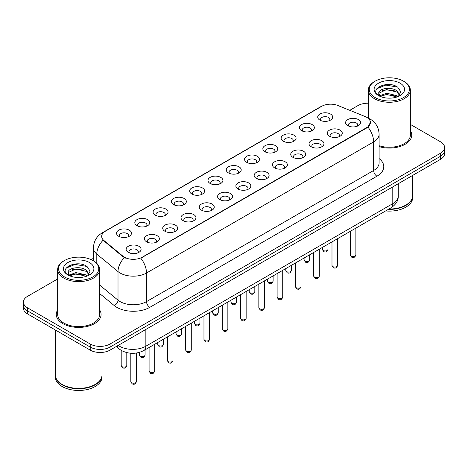 <?xml version="1.0" encoding="UTF-8"?>
<svg xmlns="http://www.w3.org/2000/svg" width="468" height="468" viewBox="0 0 468 468"><rect width="100%" height="100%" fill="white"/><g stroke="black" fill="none" stroke-linecap="round" stroke-linejoin="round"><path stroke-width="0.7" d="M301.608 130.683L301.608 130.683A7.47 4.311 180 0 1 301.608 124.582A7.47 4.311 180 0 1 312.174 124.582A7.47 4.311 180 0 1 312.174 130.683A7.47 4.311 180 0 1 301.608 130.683M310.951 131.251A4.668 2.697 0 0 0 311.559 129.917A4.668 2.697 0 0 0 310.196 128.01A4.668 2.697 0 0 0 305.107 127.431A4.668 2.697 0 0 0 302.223 129.917A4.668 2.697 0 0 0 302.837 131.251M283.321 141.242L283.321 141.242A7.47 4.311 180 0 1 283.321 135.141A7.47 4.311 180 0 1 293.886 135.141A7.47 4.311 180 0 1 293.886 141.242A7.47 4.311 180 0 1 283.321 141.242M292.658 141.81A4.668 2.697 0 0 0 293.272 140.476A4.668 2.697 0 0 0 291.903 138.569A4.668 2.697 0 0 0 286.82 137.99A4.668 2.697 0 0 0 283.936 140.476A4.668 2.697 0 0 0 284.55 141.81M265.034 151.802L265.034 151.802A7.47 4.311 180 0 1 265.034 145.7A7.47 4.311 180 0 1 275.599 145.7A7.47 4.311 180 0 1 275.599 151.802A7.47 4.311 180 0 1 265.034 151.802M274.371 152.369A4.668 2.697 0 0 0 274.985 151.035A4.668 2.697 0 0 0 273.616 149.128A4.668 2.697 0 0 0 268.527 148.549A4.668 2.697 0 0 0 265.649 151.035A4.668 2.697 0 0 0 266.257 152.369M246.741 162.361L246.741 162.361A7.47 4.311 180 0 1 246.741 156.259A7.47 4.311 180 0 1 257.306 156.259A7.47 4.311 180 0 1 257.306 162.361A7.47 4.311 180 0 1 246.741 162.361M256.084 162.928A4.668 2.697 0 0 0 256.692 161.595A4.668 2.697 0 0 0 255.329 159.687A4.668 2.697 0 0 0 250.24 159.108A4.668 2.697 0 0 0 247.356 161.595A4.668 2.697 0 0 0 247.97 162.928M228.454 172.92L228.454 172.92A7.47 4.311 180 0 1 228.454 166.819A7.47 4.311 180 0 1 239.019 166.819A7.47 4.311 180 0 1 239.019 172.92A7.47 4.311 180 0 1 228.454 172.92M237.791 173.488A4.668 2.697 0 0 0 238.405 172.154A4.668 2.697 0 0 0 237.036 170.247A4.668 2.697 0 0 0 231.947 169.668A4.668 2.697 0 0 0 229.068 172.154A4.668 2.697 0 0 0 229.677 173.488M210.167 183.479L210.167 183.479A7.47 4.311 180 0 1 210.167 177.378A7.47 4.311 180 0 1 220.726 177.378A7.47 4.311 180 0 1 220.726 183.479A7.47 4.311 180 0 1 210.167 183.479M219.504 184.047A4.668 2.697 0 0 0 220.118 182.713A4.668 2.697 0 0 0 218.749 180.806A4.668 2.697 0 0 0 213.66 180.227A4.668 2.697 0 0 0 210.775 182.713A4.668 2.697 0 0 0 211.39 184.047M191.874 194.039L191.874 194.039A7.47 4.311 180 0 1 191.874 187.937A7.47 4.311 180 0 1 202.439 187.937A7.47 4.311 180 0 1 202.439 194.039A7.47 4.311 180 0 1 191.874 194.039M201.217 194.606A4.668 2.697 0 0 0 201.825 193.272A4.668 2.697 0 0 0 200.456 191.365A4.668 2.697 0 0 0 195.372 190.786A4.668 2.697 0 0 0 192.488 193.272A4.668 2.697 0 0 0 193.103 194.606M173.587 204.598L173.587 204.598A7.47 4.311 180 0 1 173.587 198.496A7.47 4.311 180 0 1 184.152 198.496A7.47 4.311 180 0 1 184.152 204.598A7.47 4.311 180 0 1 173.587 204.598M182.924 205.165A4.668 2.697 0 0 0 183.538 203.832A4.668 2.697 0 0 0 182.169 201.924A4.668 2.697 0 0 0 177.079 201.345A4.668 2.697 0 0 0 174.201 203.832A4.668 2.697 0 0 0 174.81 205.165M155.294 215.157L155.294 215.157A7.47 4.311 180 0 1 155.294 209.056A7.47 4.311 180 0 1 165.859 209.056A7.47 4.311 180 0 1 165.859 215.157A7.47 4.311 180 0 1 155.294 215.157M164.637 215.725A4.668 2.697 0 0 0 165.245 214.391A4.668 2.697 0 0 0 163.882 212.484A4.668 2.697 0 0 0 158.792 211.905A4.668 2.697 0 0 0 155.908 214.391A4.668 2.697 0 0 0 156.523 215.725M137.007 225.716L137.007 225.716A7.47 4.311 180 0 1 137.007 219.615A7.47 4.311 180 0 1 147.572 219.615A7.47 4.311 180 0 1 147.572 225.716A7.47 4.311 180 0 1 137.007 225.716M146.344 226.284A4.668 2.697 0 0 0 146.958 224.95A4.668 2.697 0 0 0 145.589 223.043A4.668 2.697 0 0 0 140.505 222.464A4.668 2.697 0 0 0 137.621 224.95A4.668 2.697 0 0 0 138.23 226.284M118.72 236.276L118.72 236.276A7.47 4.311 180 0 1 118.72 230.174A7.47 4.311 180 0 1 129.285 230.174A7.47 4.311 180 0 1 129.285 236.276A7.47 4.311 180 0 1 118.72 236.276M128.056 236.843A4.668 2.697 0 0 0 128.671 235.509A4.668 2.697 0 0 0 127.302 233.602A4.668 2.697 0 0 0 122.212 233.023A4.668 2.697 0 0 0 119.328 235.509A4.668 2.697 0 0 0 119.943 236.843M319.901 120.124L319.901 120.124A7.47 4.311 180 0 1 319.901 114.022A7.47 4.311 180 0 1 330.466 114.022A7.47 4.311 180 0 1 330.466 120.124A7.47 4.311 180 0 1 319.901 120.124M329.238 120.691A4.668 2.697 0 0 0 329.852 119.358A4.668 2.697 0 0 0 328.483 117.45A4.668 2.697 0 0 0 323.394 116.871A4.668 2.697 0 0 0 320.516 119.358A4.668 2.697 0 0 0 321.124 120.691M329.507 136.229L329.507 136.229A7.47 4.311 180 0 1 329.507 130.127A7.47 4.311 180 0 1 340.072 130.127A7.47 4.311 180 0 1 340.072 136.229A7.47 4.311 180 0 1 329.507 136.229M338.844 136.796A4.668 2.697 0 0 0 339.458 135.463A4.668 2.697 0 0 0 338.089 133.561A4.668 2.697 0 0 0 333.005 132.976A4.668 2.697 0 0 0 330.121 135.463A4.668 2.697 0 0 0 330.73 136.796M311.22 146.788L311.22 146.788A7.47 4.311 180 0 1 311.22 140.687A7.47 4.311 180 0 1 321.779 140.687A7.47 4.311 180 0 1 321.785 146.788A7.47 4.311 180 0 1 311.22 146.788M320.557 147.356A4.668 2.697 0 0 0 321.171 146.022A4.668 2.697 0 0 0 319.802 144.121A4.668 2.697 0 0 0 314.712 143.536A4.668 2.697 0 0 0 311.828 146.022A4.668 2.697 0 0 0 312.443 147.356M292.927 157.347L292.927 157.347A7.47 4.311 180 0 1 292.927 151.246A7.47 4.311 180 0 1 303.492 151.246A7.47 4.311 180 0 1 303.492 157.347A7.47 4.311 180 0 1 292.927 157.347M302.269 157.915A4.668 2.697 0 0 0 302.878 156.581A4.668 2.697 0 0 0 301.515 154.68A4.668 2.697 0 0 0 296.425 154.095A4.668 2.697 0 0 0 293.541 156.581A4.668 2.697 0 0 0 294.156 157.915M274.64 167.907L274.64 167.907A7.47 4.311 180 0 1 274.64 161.805A7.47 4.311 180 0 1 285.205 161.805A7.47 4.311 180 0 1 285.205 167.907A7.47 4.311 180 0 1 274.64 167.907M283.977 168.474A4.668 2.697 0 0 0 284.591 167.14A4.668 2.697 0 0 0 283.222 165.239A4.668 2.697 0 0 0 278.132 164.654A4.668 2.697 0 0 0 275.254 167.14A4.668 2.697 0 0 0 275.863 168.474M256.353 178.466A7.47 4.311 180 0 1 256.347 178.466A7.47 4.311 180 0 1 256.353 172.364A7.47 4.311 180 0 1 266.912 172.364A7.47 4.311 180 0 1 266.912 178.466A7.47 4.311 180 0 1 256.353 178.466M265.689 179.033A4.668 2.697 0 0 0 266.304 177.7A4.668 2.697 0 0 0 264.935 175.798A4.668 2.697 0 0 0 259.845 175.213A4.668 2.697 0 0 0 256.961 177.7A4.668 2.697 0 0 0 257.575 179.033M238.06 189.025L238.06 189.025A7.47 4.311 180 0 1 238.06 182.924A7.47 4.311 180 0 1 248.625 182.924A7.47 4.311 180 0 1 248.625 189.025A7.47 4.311 180 0 1 238.06 189.025M247.402 189.593A4.668 2.697 0 0 0 248.011 188.259A4.668 2.697 0 0 0 246.642 186.358A4.668 2.697 0 0 0 241.558 185.773A4.668 2.697 0 0 0 238.674 188.259A4.668 2.697 0 0 0 239.288 189.593M219.773 199.584L219.773 199.584A7.47 4.311 180 0 1 219.773 193.483A7.47 4.311 180 0 1 230.338 193.483A7.47 4.311 180 0 1 230.338 199.584A7.47 4.311 180 0 1 219.773 199.584M229.109 200.152A4.668 2.697 0 0 0 229.724 198.818A4.668 2.697 0 0 0 228.355 196.917A4.668 2.697 0 0 0 223.265 196.332A4.668 2.697 0 0 0 220.387 198.818A4.668 2.697 0 0 0 220.995 200.152M201.48 210.144L201.48 210.144A7.47 4.311 180 0 1 201.48 204.042A7.47 4.311 180 0 1 212.045 204.042A7.47 4.311 180 0 1 212.045 210.144A7.47 4.311 180 0 1 201.48 210.144M210.822 210.711A4.668 2.697 0 0 0 211.431 209.377A4.668 2.697 0 0 0 210.068 207.476A4.668 2.697 0 0 0 204.978 206.891A4.668 2.697 0 0 0 202.094 209.377A4.668 2.697 0 0 0 202.708 210.711M183.193 220.703L183.193 220.703A7.47 4.311 180 0 1 183.193 214.601A7.47 4.311 180 0 1 193.758 214.601A7.47 4.311 180 0 1 193.758 220.703A7.47 4.311 180 0 1 183.193 220.703M192.529 221.27A4.668 2.697 0 0 0 193.144 219.937A4.668 2.697 0 0 0 191.775 218.035A4.668 2.697 0 0 0 186.685 217.45A4.668 2.697 0 0 0 183.807 219.937A4.668 2.697 0 0 0 184.415 221.27M164.906 231.262L164.906 231.262A7.47 4.311 180 0 1 164.906 225.161A7.47 4.311 180 0 1 175.465 225.161A7.47 4.311 180 0 1 175.465 231.262A7.47 4.311 180 0 1 164.906 231.262M174.242 231.83A4.668 2.697 0 0 0 174.856 230.496A4.668 2.697 0 0 0 173.488 228.595A4.668 2.697 0 0 0 168.398 228.01A4.668 2.697 0 0 0 165.514 230.496A4.668 2.697 0 0 0 166.128 231.83M146.613 241.821L146.613 241.821A7.47 4.311 180 0 1 146.613 235.72A7.47 4.311 180 0 1 157.178 235.72A7.47 4.311 180 0 1 157.178 241.821A7.47 4.311 180 0 1 146.613 241.821M155.955 242.389A4.668 2.697 0 0 0 156.564 241.055A4.668 2.697 0 0 0 155.195 239.154A4.668 2.697 0 0 0 150.111 238.569A4.668 2.697 0 0 0 147.227 241.055A4.668 2.697 0 0 0 147.841 242.389M128.326 252.381L128.326 252.381A7.47 4.311 180 0 1 128.326 246.279A7.47 4.311 180 0 1 138.891 246.279A7.47 4.311 180 0 1 138.891 252.381A7.47 4.311 180 0 1 128.326 252.381M137.662 252.948A4.668 2.697 0 0 0 138.276 251.614A4.668 2.697 0 0 0 136.908 249.713A4.668 2.697 0 0 0 131.818 249.128A4.668 2.697 0 0 0 128.94 251.614A4.668 2.697 0 0 0 129.548 252.948M347.794 125.67L347.794 125.67A7.47 4.311 180 0 1 347.794 119.568A7.47 4.311 180 0 1 358.359 119.568A7.47 4.311 180 0 1 358.359 125.67A7.47 4.311 180 0 1 347.794 125.67M357.137 126.237A4.668 2.697 0 0 0 357.745 124.903A4.668 2.697 0 0 0 356.382 123.002A4.668 2.697 0 0 0 351.292 122.417A4.668 2.697 0 0 0 348.408 124.903A4.668 2.697 0 0 0 349.023 126.237M365.028 116.485A12.607 7.277 180 0 1 366.713 117.298A12.607 7.277 180 0 1 370.404 122.446A12.607 7.277 180 0 1 366.713 127.594L142.225 257.201A12.607 7.277 180 0 1 122.985 256.23L103.949 240.534A12.607 7.277 180 0 1 101.667 236.358A12.607 7.277 180 0 1 105.364 231.215L321.703 106.312A12.607 7.277 180 0 1 337.843 105.493L365.028 116.485M57.663 309.974A22.411 12.94 0 0 0 56.265 314.478A22.411 12.94 0 0 0 62.829 323.628A22.411 12.94 0 0 0 87.247 326.43A22.411 12.94 0 0 0 101.082 314.478A22.411 12.94 0 0 0 99.684 309.974A22.411 12.94 0 0 1 101.082 314.478A22.411 12.94 0 0 1 87.247 326.43A22.411 12.94 0 0 1 62.829 323.628A22.411 12.94 0 0 1 56.265 314.478A22.411 12.94 0 0 1 57.663 309.974M370.404 122.446L367.936 127.08L366.713 127.969L140.804 258.213A16.339 9.436 60 0 1 146.513 273.019A18.673 10.782 180 0 1 120.106 273.019A18.673 10.782 180 0 1 118.012 271.58L96.8 254.095A18.673 10.782 180 0 1 93.424 247.911L93.424 260.857M57.663 278.957L27.501 296.373A14.005 8.085 0 0 0 23.4 302.088L23.4 308.19A14.005 8.085 0 0 0 27.501 313.905L90.225 350.117L90.225 347.069A14.005 8.085 0 0 0 110.033 347.069L440.499 156.277A14.005 8.085 0 0 0 444.6 150.561A14.005 8.085 0 0 1 440.499 156.277L110.033 347.069A14.005 8.085 0 0 1 90.225 347.069L27.501 310.857L90.225 347.069L90.225 344.021A14.005 8.085 0 0 0 110.033 344.021L440.499 153.229A14.005 8.085 0 0 0 444.6 147.514A14.005 8.085 0 0 0 440.499 141.792L410.337 124.383M23.4 305.136A14.005 8.085 0 0 0 27.501 310.857A14.005 8.085 0 0 1 23.4 305.136M125.816 258.213L122.985 256.78L103.1 240.224A16.339 10.928 129.5 0 0 96.8 254.095L96.8 263.367M379.115 146.642A22.411 12.94 0 0 0 411.735 135.123A22.411 12.94 0 0 0 410.337 130.619A22.411 12.94 0 0 1 411.735 135.123A22.411 12.94 0 0 1 379.115 146.642M368.316 103.217A14.005 8.085 0 0 0 357.967 105.581L349.766 110.313M93.424 258.313L91.12 259.641M23.4 302.088A14.005 8.085 0 0 0 27.501 307.804L90.225 344.021M90.225 350.117A14.005 8.085 0 0 0 110.033 350.117L440.499 159.331A14.005 8.085 0 0 0 444.6 153.609L444.6 147.514M375.131 97.572A20.077 11.589 0 0 0 403.521 97.572A20.077 11.589 0 0 0 403.521 81.18L404.182 81.561A21.007 12.127 0 0 1 410.337 90.143A21.007 12.127 0 0 1 397.367 101.345A21.007 12.127 0 0 1 374.47 98.719A21.007 12.127 0 0 1 368.316 90.143A21.007 12.127 0 0 1 374.47 81.561L375.131 81.18A20.077 11.589 0 0 0 375.131 97.572M379.115 145.724A21.007 12.127 0 0 0 410.337 135.123L410.337 90.143M388.955 209.02A23.341 13.478 0 0 0 405.832 205.072A23.341 13.478 0 0 0 412.671 195.542L412.671 175.395M388.855 209.073A23.113 13.344 0 0 0 405.668 205.171A23.113 13.344 0 0 0 405.75 205.119M388.311 209.389A23.341 13.478 0 0 0 412.671 195.922A23.341 13.478 0 0 0 412.671 195.735M385.614 210.945A23.341 13.478 0 0 0 412.671 197.642L412.671 195.922M386.779 98.04L390.335 98.145M379.8 95.811L386.597 93.214L396.788 95.601L398.022 96.589M380.425 96.461L386.597 94.425L397.01 96.964M378.776 93.255L380.519 96.548M378.793 93.577C377.658 88.879 390.54 86.089 396.788 90.757L399.824 94.945M378.84 93.869L379.133 93.085L386.597 89.587L396.788 91.968L399.584 95.261M398.385 96.443L400.772 91.757L397.753 87.212C387.071 79.537 368.094 89.651 379.051 95.858L379.595 96.186M400.093 83.164A15.222 8.787 0 0 0 378.565 83.164A15.222 8.787 0 0 0 378.565 95.595A15.222 8.787 0 0 0 400.093 95.595A15.222 8.787 0 0 0 400.093 83.164M380.753 96.858C379.156 95.917 378.513 94.881 378.817 93.752M404.182 81.561L403.521 81.18A20.077 11.589 0 0 0 375.131 81.18M376.828 88.739L385.767 85.071L397.548 87.077M382.409 90.523L385.767 89.914L394.179 90.634M382.409 95.361L385.767 94.752L394.179 95.478M64.479 276.927A20.077 11.589 0 0 0 92.869 276.927A20.077 11.589 0 0 0 92.869 260.536L93.53 260.916A21.007 12.127 0 0 1 99.684 269.492A21.007 12.127 0 0 1 86.715 280.701A21.007 12.127 0 0 1 63.818 278.074A21.007 12.127 0 0 1 57.663 269.492A21.007 12.127 0 0 1 63.818 260.916L64.479 260.536A20.077 11.589 0 0 0 64.479 276.927M57.663 269.492L57.663 314.478A21.007 12.127 0 0 0 63.818 323.055A21.007 12.127 0 0 0 86.715 325.681A21.007 12.127 0 0 0 99.684 314.478L99.684 269.492M95.098 384.474A23.113 13.344 0 0 1 95.016 384.52A23.113 13.344 0 0 1 62.332 384.52L62.168 384.427A23.341 13.478 0 0 0 95.179 384.427A23.341 13.478 0 0 0 102.018 374.897L102.018 352.416M55.329 375.09A23.341 13.478 0 0 0 55.329 375.277A23.341 13.478 0 0 0 62.168 384.807A23.341 13.478 0 0 0 87.604 387.732A23.341 13.478 0 0 0 102.018 375.277A23.341 13.478 0 0 0 102.012 375.09M55.329 375.277L55.329 376.997A23.341 13.478 0 0 0 62.168 386.527A23.341 13.478 0 0 0 87.604 389.446A23.341 13.478 0 0 0 102.018 376.997L102.018 375.277M76.126 277.395L79.683 277.501M69.141 275.161L75.939 272.569L86.135 274.956L87.37 275.945M69.767 275.816L75.939 273.78L86.358 276.319M68.117 272.604L69.867 275.898M68.141 272.932C67 268.234 79.882 265.444 86.135 270.112L89.166 274.301M68.188 273.224L68.48 272.44L75.939 268.942L86.135 271.323L88.926 274.617M87.732 275.798L90.113 271.112L87.101 266.567C76.419 258.892 57.435 269.006 68.398 275.207L68.942 275.541M89.435 262.519A15.222 8.787 0 0 0 67.907 262.519A15.222 8.787 0 0 0 67.907 274.944A15.222 8.787 0 0 0 89.435 274.944A15.222 8.787 0 0 0 89.435 262.519M70.095 276.208C68.503 275.272 67.86 274.236 68.164 273.107M55.329 329.969L55.329 374.897A23.341 13.478 0 0 0 62.168 384.427L62.332 384.52M93.53 260.916L92.869 260.536A20.077 11.589 0 0 0 64.479 260.536M66.169 268.094L75.108 264.426L86.89 266.432M71.756 269.878L75.108 269.27L83.52 269.989M71.756 274.716L75.108 274.108L83.52 274.833M142.225 257.201L142.225 257.575M122.985 256.23L122.985 256.78M103.949 240.534L103.949 241.084M366.713 127.594L366.713 127.969M379.115 158.582A23.341 13.478 180 0 1 376.945 176.196L149.819 307.33A4.668 2.697 60 0 1 146.513 301.608L373.645 170.481A18.673 10.782 0 0 0 379.115 162.852L379.115 134.263A18.673 10.782 180 0 1 373.645 141.886A16.339 9.436 -120 0 0 367.936 127.08M149.819 307.33A23.341 13.478 180 0 1 116.801 307.33A23.341 13.478 180 0 1 114.186 305.528L99.684 293.571M124.377 257.646A16.339 10.928 129.5 0 0 118.012 271.58L118.012 300.169A18.673 10.782 0 0 0 120.106 301.608A18.673 10.782 0 0 0 146.513 301.608L146.513 273.019L373.645 141.886L373.645 170.481A4.668 2.697 60 0 0 376.945 176.196M379.115 134.263C378.799 127.548 375.851 122.517 370.264 119.159L367.906 118.012A16.339 7.652 112 0 0 367.684 117.93M103.972 232.169A16.339 9.436 -120 0 0 102.281 232.807C96.695 236.159 93.74 241.195 93.424 247.911M102.281 232.807L320.328 106.915A16.339 9.436 60 0 1 321.569 106.388M110.033 344.021L110.033 350.117M440.499 153.229L440.499 159.331M27.501 307.804L27.501 313.905M99.684 285.059L118.012 300.169A4.668 3.124 -50.5 0 1 114.186 305.528M118.188 345.413A18.673 10.782 0 0 0 119.445 346.215A18.673 10.782 0 0 0 145.852 346.215L392.792 203.644A18.673 10.782 0 0 0 398.262 196.022C398.403 200.655 395.934 204.621 390.862 207.921L143.922 350.485A9.337 5.394 60 0 0 145.852 346.215L145.852 329.437M392.792 186.872L392.792 203.644A9.337 5.394 60 0 1 390.862 207.921M117.433 345.846A9.337 6.248 129.5 0 0 119.059 348.882L116.222 346.548M355.879 254.896C354.955 257.418 353.527 258.155 351.579 257.107L350.275 254.896A2.802 1.615 0 0 0 351.099 256.043A2.802 1.615 0 0 0 354.153 256.388A2.802 1.615 0 0 0 355.879 254.896L355.879 228.115M323.201 250.491A2.802 1.615 0 0 0 326.255 250.842A2.802 1.615 0 0 0 327.986 249.35C327.062 251.872 325.629 252.609 323.686 251.562L322.382 249.35A2.802 1.615 0 0 0 323.201 250.491M337.592 265.455C336.667 267.977 335.234 268.714 333.292 267.667L331.987 265.455A2.802 1.615 0 0 0 332.806 266.602A2.802 1.615 0 0 0 335.86 266.947A2.802 1.615 0 0 0 337.592 265.455L337.592 238.674M319.299 276.015C318.38 278.536 316.947 279.273 315.005 278.226L313.7 276.015A2.802 1.615 0 0 0 314.519 277.161A2.802 1.615 0 0 0 317.573 277.506A2.802 1.615 0 0 0 319.299 276.015L319.299 249.233M301.012 286.574C300.087 289.095 298.654 289.832 296.712 288.785L295.407 286.574A2.802 1.615 0 0 0 296.232 287.721A2.802 1.615 0 0 0 299.28 288.066A2.802 1.615 0 0 0 301.012 286.574L301.012 259.793M282.725 297.133C281.8 299.655 280.367 300.392 278.425 299.344L277.12 297.133A2.802 1.615 0 0 0 277.939 298.28A2.802 1.615 0 0 0 280.993 298.625A2.802 1.615 0 0 0 282.725 297.133L282.725 270.352M304.914 261.05A2.802 1.615 0 0 0 307.967 261.401A2.802 1.615 0 0 0 309.693 259.91C308.775 262.431 307.341 263.168 305.393 262.121L304.095 259.91A2.802 1.615 0 0 0 304.914 261.05M286.621 271.61A2.802 1.615 0 0 0 289.674 271.961A2.802 1.615 0 0 0 291.406 270.469C290.482 272.99 289.048 273.727 287.106 272.68L285.802 270.469A2.802 1.615 0 0 0 286.621 271.61M268.334 282.169A2.802 1.615 0 0 0 271.387 282.52A2.802 1.615 0 0 0 273.113 281.028C272.195 283.549 270.761 284.287 268.819 283.239L267.515 281.028A2.802 1.615 0 0 0 268.334 282.169M264.432 307.692C263.513 310.214 262.08 310.951 260.132 309.904L258.833 307.692A2.802 1.615 0 0 0 259.652 308.839A2.802 1.615 0 0 0 262.706 309.184A2.802 1.615 0 0 0 264.432 307.692L264.432 280.911M246.145 318.252C245.22 320.773 243.787 321.51 241.845 320.463L240.54 318.252A2.802 1.615 0 0 0 241.359 319.398A2.802 1.615 0 0 0 244.413 319.743A2.802 1.615 0 0 0 246.145 318.252L246.145 291.47M227.857 328.811C226.933 331.332 225.5 332.069 223.558 331.022L222.253 328.811A2.802 1.615 0 0 0 223.072 329.958A2.802 1.615 0 0 0 226.126 330.303A2.802 1.615 0 0 0 227.857 328.811L227.857 302.03M250.047 292.728A2.802 1.615 0 0 0 253.094 293.079A2.802 1.615 0 0 0 254.826 291.587C253.902 294.109 252.468 294.846 250.526 293.799L249.222 291.587A2.802 1.615 0 0 0 250.047 292.728M231.754 303.287A2.802 1.615 0 0 0 234.807 303.638A2.802 1.615 0 0 0 236.539 302.147C235.615 304.668 234.181 305.405 232.239 304.358L230.935 302.147A2.802 1.615 0 0 0 231.754 303.287M213.466 313.847A2.802 1.615 0 0 0 216.52 314.198A2.802 1.615 0 0 0 218.246 312.706C217.327 315.227 215.894 315.964 213.952 314.917L212.647 312.706A2.802 1.615 0 0 0 213.466 313.847M209.565 339.37C208.64 341.892 207.213 342.629 205.265 341.581L203.96 339.37A2.802 1.615 0 0 0 204.785 340.517A2.802 1.615 0 0 0 207.839 340.862A2.802 1.615 0 0 0 209.565 339.37L209.565 312.589M191.277 349.929C190.353 352.451 188.92 353.188 186.978 352.141L185.673 349.929A2.802 1.615 0 0 0 186.492 351.076A2.802 1.615 0 0 0 189.546 351.421A2.802 1.615 0 0 0 191.277 349.929L191.277 323.148M172.984 360.489C172.066 363.01 170.633 363.747 168.691 362.7L167.386 360.489A2.802 1.615 0 0 0 168.205 361.635A2.802 1.615 0 0 0 171.259 361.98A2.802 1.615 0 0 0 172.984 360.489L172.984 333.707M154.697 371.048C153.773 373.569 152.34 374.306 150.398 373.259L149.093 371.048A2.802 1.615 0 0 0 149.918 372.195A2.802 1.615 0 0 0 152.966 372.54A2.802 1.615 0 0 0 154.697 371.048L154.697 344.267M136.41 381.607C135.486 384.129 134.053 384.866 132.111 383.818L130.806 381.607A2.802 1.615 0 0 0 131.625 382.754A2.802 1.615 0 0 0 134.679 383.099A2.802 1.615 0 0 0 136.41 381.607L136.41 353.036M195.174 324.406A2.802 1.615 0 0 0 198.227 324.757A2.802 1.615 0 0 0 199.959 323.265C199.035 325.786 197.601 326.524 195.659 325.476L194.355 323.265A2.802 1.615 0 0 0 195.174 324.406M176.886 334.965A2.802 1.615 0 0 0 179.94 335.316A2.802 1.615 0 0 0 181.672 333.824C180.747 336.346 179.314 337.083 177.372 336.036L176.067 333.824A2.802 1.615 0 0 0 176.886 334.965M158.599 345.524A2.802 1.615 0 0 0 161.653 345.875A2.802 1.615 0 0 0 163.379 344.384C162.46 346.905 161.027 347.642 159.079 346.595L157.774 344.384A2.802 1.615 0 0 0 158.599 345.524M140.306 356.084A2.802 1.615 0 0 0 143.36 356.435A2.802 1.615 0 0 0 145.092 354.943C144.167 357.464 142.734 358.201 140.792 357.154L139.487 354.943A2.802 1.615 0 0 0 140.306 356.084M122.019 366.643A2.802 1.615 0 0 0 125.073 366.994A2.802 1.615 0 0 0 126.799 365.502C125.88 368.024 124.447 368.761 122.505 367.713L121.2 365.502A2.802 1.615 0 0 0 122.019 366.643M320.328 106.915L323.324 105.522M143.922 350.485C136.404 354.264 128.893 354.264 121.376 350.485L119.059 348.882M398.262 196.022L398.262 183.713M350.275 254.896L350.275 231.35M327.986 249.35L327.986 244.22M322.382 249.35L322.382 247.455M331.987 265.455L331.987 241.909M313.7 276.015L313.7 252.468M295.407 286.574L295.407 263.028M277.12 297.133L277.12 273.587M309.693 259.91L309.693 254.779M304.095 259.91L304.095 258.014M291.406 270.469L291.406 265.338M285.802 270.469L285.802 268.574M273.113 281.028L273.113 275.898M267.515 281.028L267.515 279.133M368.316 118.182L368.316 90.143M258.833 307.692L258.833 284.146M240.54 318.252L240.54 294.705M222.253 328.811L222.253 305.265M254.826 291.587L254.826 286.457M249.222 291.587L249.222 289.692M236.539 302.147L236.539 297.016M230.935 302.147L230.935 300.251M218.246 312.706L218.246 307.575M212.647 312.706L212.647 310.81M203.96 339.37L203.96 315.824M185.673 349.929L185.673 326.383M167.386 360.489L167.386 336.942M149.093 371.048L149.093 347.502M130.806 381.607L130.806 353.252M199.959 323.265L199.959 318.135M194.355 323.265L194.355 321.37M181.672 333.824L181.672 328.694M176.067 333.824L176.067 331.929M163.379 344.384L163.379 339.253M157.774 344.384L157.774 342.488M145.092 354.943L145.092 349.812M139.487 354.943L139.487 352.357M126.799 365.502L126.799 352.626M121.2 365.502L121.2 350.38"/></g></svg>
